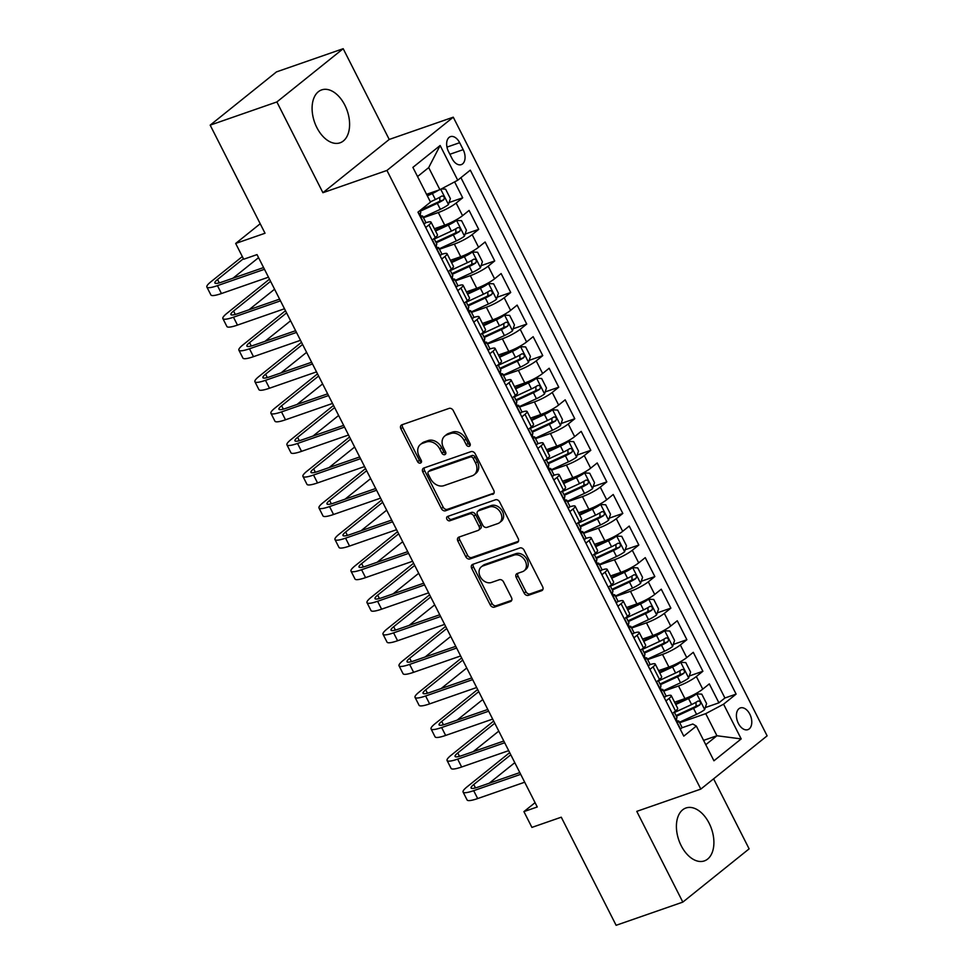 <?xml version="1.0" encoding="UTF-8"?>
<svg xmlns="http://www.w3.org/2000/svg" width="974" height="974" viewBox="0 0 974 974"><rect width="100%" height="100%" fill="white"/><g stroke="black" fill="none" stroke-linecap="round" stroke-linejoin="round"><path stroke-width="1.46" d="M469.249 446.311A2.472 1.899 -128.8 0 0 469.979 443.511L453.275 410.59A3.531 2.703 -128.8 0 0 449.087 408.398L401.945 424.786A3.531 2.703 -128.8 0 0 401.312 425.139A3.531 2.703 -128.8 0 0 400.898 428.791L417.603 461.713A2.472 1.899 -128.8 0 0 421.267 460.446L419.1 456.185A11.274 8.669 -128.8 0 1 420.427 444.473A11.274 8.669 -128.8 0 1 422.46 443.353L426.381 441.989A11.274 8.669 -128.8 0 1 439.798 448.99L441.952 453.251A2.472 1.899 -128.8 0 0 445.617 451.973L443.462 447.711A11.274 8.669 -128.8 0 1 444.777 436.011A11.274 8.669 -128.8 0 1 446.81 434.879L450.743 433.515A11.274 8.669 -128.8 0 1 464.148 440.516L466.315 444.777A2.472 1.899 -128.8 0 0 469.249 446.311M709.133 823.225A28.015 17.288 70.8 0 0 685.964 807.994A28.015 17.288 70.8 0 0 681.179 845.676A28.015 17.288 70.8 0 0 704.348 860.906A28.015 17.288 70.8 0 0 709.133 823.225M344.833 105.131A28.015 17.288 70.8 0 0 321.651 89.9A28.015 17.288 70.8 0 0 316.867 127.594A28.015 17.288 70.8 0 0 340.048 142.813A28.015 17.288 70.8 0 0 344.833 105.131M749.834 714.198A11.493 7.098 70.8 0 0 740.325 707.94A11.493 7.098 70.8 0 0 738.365 723.402A11.493 7.098 70.8 0 0 747.874 729.648A11.493 7.098 70.8 0 0 749.834 714.198M524.17 593.142A3.531 2.703 -128.8 0 0 528.358 595.333L541.593 590.731A3.531 2.703 -128.8 0 0 542.226 590.378A3.531 2.703 -128.8 0 0 542.64 586.725L524.085 550.164A3.531 2.703 -128.8 0 0 519.897 547.972L472.755 564.36A3.531 2.703 -128.8 0 0 472.122 564.713A3.531 2.703 -128.8 0 0 471.708 568.378L490.251 604.927A3.531 2.703 -128.8 0 0 494.451 607.119L510.425 601.567A3.531 2.703 -128.8 0 0 511.058 601.214A3.531 2.703 -128.8 0 0 511.472 597.561L503.534 581.916A3.531 2.703 -128.8 0 0 499.345 579.725L491.42 582.476A9.423 7.244 -128.8 0 1 480.827 577.704A9.423 7.244 -128.8 0 1 481.314 566.831A9.423 7.244 -128.8 0 1 483.007 565.906L514.041 555.107A9.423 7.244 -128.8 0 1 524.633 559.88A9.423 7.244 -128.8 0 1 524.158 570.752A9.423 7.244 -128.8 0 1 522.454 571.689L517.279 573.491A3.531 2.703 -128.8 0 0 516.646 573.832A3.531 2.703 -128.8 0 0 516.232 577.497L524.17 593.142L525.96 591.705A3.531 2.703 -128.8 0 0 530.16 593.884L542.883 589.465M276.872 101.953L322.918 192.706L389.223 139.452L343.189 48.7L276.872 101.953L210.177 125.147L265.025 233.249L235.671 243.451L243.683 259.242L257.014 254.604L537.258 806.971L523.915 811.61L531.914 827.401L561.268 817.198L616.116 925.3L682.823 902.107L749.128 848.853L713.601 778.835M322.918 192.706L386.946 170.438L700.817 789.098L636.777 811.366L682.823 902.107M492.71 494.378A3.531 2.703 -128.8 0 0 493.343 494.025A3.531 2.703 -128.8 0 0 493.757 490.36L475.202 453.811A3.531 2.703 -128.8 0 0 471.014 451.619L423.873 468.007A3.531 2.703 -128.8 0 0 423.24 468.36A3.531 2.703 -128.8 0 0 422.826 472.013L441.368 508.574A3.531 2.703 -128.8 0 0 445.568 510.766L493.818 493.477M499.65 501.987L518.192 538.549A3.531 2.703 -128.8 0 1 517.778 542.201A3.531 2.703 -128.8 0 1 517.145 542.555L470.004 558.942A3.531 2.703 -128.8 0 1 465.816 556.751L457.877 541.106A3.531 2.703 -128.8 0 1 458.291 537.453A3.531 2.703 -128.8 0 1 458.924 537.1L478.039 530.453A3.531 2.703 -128.8 0 0 478.672 530.1A3.531 2.703 -128.8 0 0 479.086 526.447L473.827 516.062A3.531 2.703 -128.8 0 0 469.638 513.882L449.732 520.798A2.472 1.899 -128.8 0 1 447.529 516.463L495.449 499.796A3.531 2.703 -128.8 0 1 499.65 501.987M210.177 125.147L276.482 71.893L343.189 48.7M705.31 707.562L718.909 702.826L709.303 683.894L702.753 689.142L696.349 676.516A14.367 2.423 153.1 0 1 678.513 685.988L663.659 691.15M689.288 675.993L702.887 671.269L693.281 652.324L686.743 657.584L680.339 644.958A14.367 2.423 153.1 0 1 662.503 654.418L647.637 659.593M673.278 644.435L686.877 639.699L677.271 620.767L670.733 626.014L664.329 613.389A14.367 2.423 153.1 0 1 646.48 622.861L631.627 628.023M657.267 612.865L670.867 608.141L661.261 589.197L654.711 594.457L648.307 581.831A14.367 2.423 153.1 0 1 630.47 591.291L615.617 596.453M641.245 581.295L654.857 576.571L645.238 557.639L638.701 562.887L632.296 550.261A14.367 2.423 153.1 0 1 614.46 559.733L599.594 564.896M625.235 549.738L638.834 545.014L629.228 526.07L622.69 531.329L616.286 518.704A14.367 2.423 153.1 0 1 598.438 528.164L583.584 533.326M609.225 518.168L622.824 513.444L613.218 494.5L606.68 499.759L600.276 487.134A14.367 2.423 153.1 0 1 582.428 496.606L567.574 501.768M593.215 486.61L606.814 481.874L597.208 462.942L590.658 468.19L584.254 455.564A14.367 2.423 153.1 0 1 566.418 465.036L551.564 470.199M577.192 455.041L590.804 450.317L581.186 431.372L574.648 436.632L568.244 424.007A14.367 2.423 153.1 0 1 550.407 433.479L535.542 438.641M561.182 423.483L574.782 418.747L565.176 399.815L558.638 405.062L552.234 392.437A14.367 2.423 153.1 0 1 534.385 401.909L519.532 407.071M545.172 391.913L558.772 387.189L549.166 368.245L542.628 373.505L536.211 360.879A14.367 2.423 153.1 0 1 518.375 370.339L503.521 375.514M529.162 360.356L542.762 355.62L533.155 336.687L526.605 341.935L520.201 329.309A14.367 2.423 153.1 0 1 502.365 338.782L487.511 343.944M513.14 328.786L526.739 324.062L517.133 305.118L510.595 310.377L504.191 297.752A14.367 2.423 153.1 0 1 486.343 307.212L471.489 312.386M497.13 297.228L510.729 292.492L501.123 273.56L494.585 278.808L488.181 266.182A14.367 2.423 153.1 0 1 470.332 275.654L455.479 280.816M481.119 265.659L494.719 260.935L485.113 241.99L478.563 247.25L472.159 234.624A14.367 2.423 153.1 0 1 454.322 244.084L439.469 249.247M465.097 234.089L478.709 229.365L469.091 210.433L462.553 215.68A14.367 2.423 153.1 0 1 444.716 225.152L434.392 228.732M702.753 689.142A14.367 2.423 -26.9 0 1 684.917 698.614L674.592 702.205M686.743 657.584A14.367 2.423 -26.9 0 1 668.907 667.044L658.582 670.636M670.733 626.014A14.367 2.423 -26.9 0 1 652.884 635.486L642.56 639.078M654.711 594.457A14.367 2.423 -26.9 0 1 636.874 603.917L626.55 607.508M638.701 562.887A14.367 2.423 -26.9 0 1 620.864 572.359L610.54 575.951M622.69 531.329A14.367 2.423 -26.9 0 1 604.854 540.789L594.53 544.381M606.68 499.759A14.367 2.423 -26.9 0 1 588.832 509.232L578.507 512.811M590.658 468.19A14.367 2.423 -26.9 0 1 572.822 477.662L562.497 481.253M574.648 436.632A14.367 2.423 -26.9 0 1 556.811 446.104L546.487 449.684M558.638 405.062A14.367 2.423 -26.9 0 1 540.789 414.534L530.465 418.126M542.628 373.505A14.367 2.423 -26.9 0 1 524.779 382.965L514.455 386.556M526.605 341.935A14.367 2.423 -26.9 0 1 508.769 351.407L498.445 354.999M510.595 310.377A14.367 2.423 -26.9 0 1 492.759 319.837L482.434 323.429M494.585 278.808A14.367 2.423 -26.9 0 1 476.736 288.28L466.412 291.871M478.563 247.25A14.367 2.423 -26.9 0 1 460.726 256.71L450.402 260.302M448.539 151.627L452.058 158.579A11.128 6.879 70.8 0 0 461.274 164.63A11.128 6.879 70.8 0 0 463.174 149.655L459.655 142.703A11.128 6.879 70.8 0 0 450.438 136.652A11.128 6.879 70.8 0 0 448.539 151.627M386.946 170.438L453.263 117.184L767.122 735.845L700.817 789.098M718.909 702.826L724.912 698.005L736.113 694.109L470.296 170.146L457.743 180.227L439.907 189.687L426.563 194.325M736.113 694.109L723.572 704.19L741.19 738.913L713.942 760.791L696.325 726.068L683.785 736.137L417.956 212.174L430.508 202.105L412.891 167.382L440.138 145.503L457.743 180.227M449.087 202.531L462.687 197.807L456.149 203.055A14.367 2.423 153.1 0 1 438.312 212.527L423.447 217.689M425.468 222.863A14.367 2.423 153.1 0 1 431.044 222.145L437.448 234.771A14.367 2.423 153.1 0 1 435.317 237.559L432.139 240.115M431.044 222.145A14.367 2.423 153.1 0 1 428.913 224.933L425.735 227.49M672.34 713.577L675.518 711.02A14.367 2.423 -26.9 0 0 677.648 708.232L671.244 695.606A14.367 2.423 153.1 0 1 669.114 698.395L665.936 700.951M656.318 682.007L659.508 679.462A14.367 2.423 -26.9 0 0 661.638 676.674L655.234 664.049A14.367 2.423 153.1 0 1 653.091 666.837L649.914 669.381M640.308 650.449L643.485 647.893A14.367 2.423 -26.9 0 0 645.628 645.105L639.224 632.479A14.367 2.423 153.1 0 1 637.081 635.267L633.904 637.824M624.297 618.88L627.475 616.335A14.367 2.423 -26.9 0 0 629.618 613.547L623.202 600.921A14.367 2.423 153.1 0 1 621.071 603.71L617.893 606.254M608.287 587.322L611.465 584.765A14.367 2.423 -26.9 0 0 613.596 581.977L607.192 569.352A14.367 2.423 153.1 0 1 605.061 572.14L601.883 574.697M592.265 555.752L595.443 553.208A14.367 2.423 -26.9 0 0 597.586 550.42L591.181 537.782A14.367 2.423 153.1 0 1 589.039 540.582L585.861 543.127M576.255 524.195L579.433 521.638A14.367 2.423 -26.9 0 0 581.575 518.85L575.171 506.224A14.367 2.423 153.1 0 1 573.029 509.012L569.851 511.569M560.245 492.625L563.422 490.068A14.367 2.423 -26.9 0 0 565.553 487.28L559.149 474.655A14.367 2.423 153.1 0 1 557.018 477.443L553.841 479.999M544.235 461.067L547.412 458.511A14.367 2.423 -26.9 0 0 549.543 455.722L543.139 443.097A14.367 2.423 153.1 0 1 541.008 445.885L537.818 448.442M528.212 429.497L531.39 426.941A14.367 2.423 -26.9 0 0 533.533 424.153L527.129 411.527A14.367 2.423 153.1 0 1 524.986 414.315L521.808 416.872M512.202 397.94L515.38 395.383A14.367 2.423 -26.9 0 0 517.523 392.595L511.119 379.97A14.367 2.423 153.1 0 1 508.976 382.758L505.798 385.302M496.192 366.37L499.37 363.813A14.367 2.423 -26.9 0 0 501.5 361.025L495.096 348.4A14.367 2.423 153.1 0 1 492.966 351.188L489.788 353.745M480.17 334.8L483.36 332.256A14.367 2.423 -26.9 0 0 485.49 329.468L479.086 316.842A14.367 2.423 153.1 0 1 476.943 319.63L473.766 322.175M464.16 303.243L467.337 300.686A14.367 2.423 -26.9 0 0 469.48 297.898L463.076 285.272A14.367 2.423 153.1 0 1 460.933 288.06L457.756 290.617M448.15 271.673L451.327 269.128A14.367 2.423 -26.9 0 0 453.47 266.34L447.054 253.715A14.367 2.423 153.1 0 1 444.923 256.503L441.746 259.047M478.709 229.365L472.159 234.624M494.719 260.935L488.181 266.182M510.729 292.492L504.191 297.752M526.739 324.062L520.201 329.309M542.762 355.62L536.211 360.879M558.772 387.189L552.234 392.437M574.782 418.747L568.244 424.007M590.804 450.317L584.254 455.564M606.814 481.874L600.276 487.134M622.824 513.444L616.286 518.704M638.834 545.014L632.296 550.261M654.857 576.571L648.307 581.831M670.867 608.141L664.329 613.389M686.877 639.699L680.339 644.958M702.887 671.269L696.349 676.516M724.912 698.005L460.921 177.67M462.687 197.807L454.614 181.882M703.593 740.386L716.937 735.747L705.724 713.65L679.669 722.72M439.907 189.687L428.694 167.589L417.542 176.55M389.223 139.452L453.263 117.184M535.067 802.661L523.915 811.61M260.204 223.752L235.671 243.451M705.785 744.708L716.937 735.747L741.19 738.913M681.678 727.895L692.831 724.023L696.325 726.068M441.478 254.433A14.367 2.423 153.1 0 1 447.054 253.715M457.5 285.991A14.367 2.423 153.1 0 1 463.076 285.272M473.51 317.561A14.367 2.423 153.1 0 1 479.086 316.842M489.52 349.118A14.367 2.423 153.1 0 1 495.096 348.4M505.53 380.688A14.367 2.423 153.1 0 1 511.119 379.97M521.553 412.246A14.367 2.423 153.1 0 1 527.129 411.527M537.563 443.815A14.367 2.423 153.1 0 1 543.139 443.097M553.573 475.385A14.367 2.423 153.1 0 1 559.149 474.655M569.583 506.943A14.367 2.423 153.1 0 1 575.171 506.224M585.605 538.512A14.367 2.423 153.1 0 1 591.181 537.782M601.615 570.07A14.367 2.423 153.1 0 1 607.192 569.352M617.626 601.64A14.367 2.423 153.1 0 1 623.202 600.921M633.648 633.197A14.367 2.423 153.1 0 1 639.224 632.479M649.658 664.767A14.367 2.423 153.1 0 1 655.234 664.049M665.668 696.325A14.367 2.423 153.1 0 1 671.244 695.606M705.724 713.65L723.572 704.19M428.694 167.589L440.138 145.503M470.272 444.948A2.472 1.899 -128.8 0 1 468.104 443.34L465.937 439.079A11.274 8.669 -128.8 0 0 452.533 432.079L450.743 433.515M444.777 436.011L446.567 434.562A11.274 8.669 -128.8 0 1 448.6 433.442L452.533 432.079M420.427 444.473L422.217 443.036A11.274 8.669 -128.8 0 1 424.25 441.916L428.17 440.552A11.274 8.669 -128.8 0 1 441.587 447.553L443.742 451.802A2.472 1.899 -128.8 0 0 445.909 453.421M402.432 424.615A3.531 2.703 -128.8 0 0 402.688 427.355L419.392 460.276A2.472 1.899 -128.8 0 0 421.559 461.883M424.36 467.837A3.531 2.703 -128.8 0 0 424.615 470.576L443.17 507.137A3.531 2.703 -128.8 0 0 447.358 509.329L494.001 493.112M473.267 458.486A2.472 1.899 -128.8 0 0 470.332 456.964L428.95 471.343A2.472 1.899 -128.8 0 0 428.219 474.155L430.496 478.648A11.274 8.669 -128.8 0 0 443.913 485.649L472.195 475.811A11.274 8.669 -128.8 0 0 474.228 474.691A11.274 8.669 -128.8 0 0 475.543 462.979L473.267 458.486L475.056 457.049A2.472 1.899 -128.8 0 0 472.122 455.515L470.332 456.964M428.511 471.586L430.301 470.15A2.472 1.899 -128.8 0 1 430.752 469.906L472.122 455.515M474.228 474.691L476.018 473.254A11.274 8.669 -128.8 0 0 477.333 461.542L475.543 462.979M475.056 457.049L477.333 461.542M518.448 541.288L471.793 557.505L470.004 558.942M459.411 536.93A3.531 2.703 -128.8 0 0 459.667 539.669L467.605 555.314A3.531 2.703 -128.8 0 0 471.793 557.505M478.672 530.1L480.474 528.663A3.531 2.703 -128.8 0 0 480.876 524.998L475.616 514.625A3.531 2.703 -128.8 0 0 471.428 512.434L451.522 519.361L449.732 520.798M448.332 516.183A2.472 1.899 -128.8 0 0 451.522 519.361M497.884 523.549A9.423 7.244 -128.8 0 0 499.577 522.624A9.423 7.244 -128.8 0 0 500.064 511.752A9.423 7.244 -128.8 0 0 489.472 506.979L478.538 510.778A3.531 2.703 -128.8 0 0 477.905 511.131A3.531 2.703 -128.8 0 0 477.491 514.796L482.751 525.169A3.531 2.703 -128.8 0 0 486.951 527.36L497.884 523.549M499.577 522.624L501.379 521.175A9.423 7.244 -128.8 0 0 501.853 510.315A9.423 7.244 -128.8 0 0 491.261 505.543L489.472 506.979M477.905 511.131L479.695 509.694A3.531 2.703 -128.8 0 1 480.328 509.341L491.261 505.543M517.778 573.309A3.531 2.703 -128.8 0 0 518.022 576.06L525.96 591.705M524.158 570.752L525.948 569.315A9.423 7.244 -128.8 0 0 526.423 558.443A9.423 7.244 -128.8 0 0 515.843 553.67L514.041 555.107M481.314 566.831L483.104 565.395A9.423 7.244 -128.8 0 1 484.796 564.457L515.843 553.67M473.254 564.189A3.531 2.703 -128.8 0 0 473.498 566.929L492.053 603.49A3.531 2.703 -128.8 0 0 496.241 605.682L511.727 600.301M438.519 190.173A9.521 1.607 153.1 0 1 432.346 193.534L427.343 195.847M434.587 191.537A4.846 0.816 153.1 0 1 432.87 192.402L426.977 195.129M441.392 188.895L445.581 189.126L450.378 198.599L448.393 204.625A9.521 1.607 153.1 0 1 440.345 209.313L423.227 217.239M420.184 211.248L437.314 203.322A9.521 1.607 -26.9 0 0 443.681 199.828C444.862 197.308 444.217 196.042 441.758 196.042A9.521 1.607 153.1 0 1 435.39 199.536L430.374 201.849M439.798 197.247L439.846 201.155A4.846 0.816 153.1 0 1 437.837 202.19L420.293 210.311M423.909 223.886L424.384 223.91A9.521 1.607 -26.9 0 0 425.711 222.145L422.667 216.143A9.521 1.607 -26.9 0 0 421.596 215.936L420.756 216.033M242.319 256.564L210.883 281.803A26.931 4.553 -26.9 0 0 206.878 287.038A26.931 4.553 -26.9 0 0 217.446 285.65L264.478 269.299M206.878 287.038L210.883 294.927A26.931 4.553 -26.9 0 0 221.451 293.539L268.471 277.188M419.879 210.64L420.744 212.356A9.521 1.607 153.1 0 1 420.439 213.16C420.135 215.388 420.768 216.642 422.351 216.958A9.521 1.607 -26.9 0 0 422.667 216.143M263.589 267.558L221.926 282.046A17.958 3.032 153.1 0 1 214.877 282.971A17.958 3.032 153.1 0 1 217.555 279.489L243.415 258.719M232.969 278.211L258.56 257.66M439.237 248.808L456.368 240.882A9.521 1.607 153.1 0 0 464.415 236.195L466.4 230.156L461.591 220.684L456.404 220.416A9.521 1.607 153.1 0 1 448.357 225.104L435.548 231.021M456.404 220.416L452.934 221.622A4.846 0.816 153.1 0 1 448.88 223.971L435.183 230.302M436.194 242.806L453.324 234.88A9.521 1.607 -26.9 0 0 459.691 231.386C460.872 228.866 460.239 227.599 457.78 227.599A9.521 1.607 153.1 0 1 451.4 231.094L434.27 239.02M455.808 228.817L455.856 232.725A4.846 0.816 153.1 0 1 453.847 233.76L435.828 242.088M455.248 280.366L472.378 272.452A9.521 1.607 153.1 0 0 480.426 267.753L482.41 261.726L477.601 252.254L472.414 251.974A9.521 1.607 153.1 0 1 464.367 256.661L451.559 262.59M472.414 251.974L468.944 253.179A4.846 0.816 153.1 0 1 464.89 255.529L451.193 261.872M452.204 274.376L469.334 266.45A9.521 1.607 -26.9 0 0 475.714 262.956C476.883 260.435 476.249 259.169 473.79 259.169A9.521 1.607 153.1 0 1 467.41 262.663L450.292 270.589M471.818 260.375L471.866 264.283A4.846 0.816 153.1 0 1 469.858 265.318L451.839 273.657M471.27 311.936L488.388 304.01A9.521 1.607 153.1 0 0 496.436 299.322L498.42 293.284L493.623 283.811L488.437 283.544A9.521 1.607 153.1 0 1 480.389 288.231L467.581 294.148M488.437 283.544L484.967 284.749A4.846 0.816 153.1 0 1 480.913 287.099L467.216 293.43M468.226 305.933L485.344 298.007A9.521 1.607 -26.9 0 0 491.724 294.513C492.905 291.993 492.26 290.739 489.8 290.727A9.521 1.607 153.1 0 1 483.433 294.221L466.303 302.147M487.828 291.944L487.889 295.853A4.846 0.816 153.1 0 1 485.868 296.887L467.861 305.215M487.28 343.493L504.41 335.58A9.521 1.607 153.1 0 0 512.458 330.88L514.442 324.853L509.633 315.381L504.447 315.101A9.521 1.607 153.1 0 1 496.399 319.789L483.591 325.718M504.447 315.101L500.977 316.307A4.846 0.816 153.1 0 1 496.923 318.668L483.226 324.999M484.236 337.503L501.367 329.577A9.521 1.607 -26.9 0 0 507.734 326.083C508.915 323.563 508.27 322.297 505.81 322.297A9.521 1.607 153.1 0 1 499.443 325.791L482.313 333.717M503.85 323.502L503.899 327.422A4.846 0.816 153.1 0 1 501.89 328.445L483.871 336.785M439.919 255.456L440.394 255.48A9.521 1.607 -26.9 0 0 441.721 253.703L438.677 247.713A9.521 1.607 -26.9 0 0 437.618 247.506L436.766 247.603M269.481 279.173L226.893 313.372A26.931 4.553 -26.9 0 0 222.888 318.595A26.931 4.553 -26.9 0 0 233.468 317.207L280.488 300.856M222.888 318.595L226.893 326.485A26.931 4.553 -26.9 0 0 237.473 325.097L284.493 308.758M434.051 238.581L436.766 243.914A9.521 1.607 153.1 0 1 436.449 244.73C436.145 246.946 436.778 248.212 438.373 248.516A9.521 1.607 -26.9 0 0 438.677 247.713M279.611 299.128L237.948 313.616A17.958 3.032 153.1 0 1 230.899 314.541A17.958 3.032 153.1 0 1 233.565 311.047L270.577 281.328M248.991 309.769L274.583 289.217M455.929 287.013L456.404 287.05A9.521 1.607 -26.9 0 0 457.743 285.272L454.7 279.27A9.521 1.607 -26.9 0 0 453.628 279.063L452.776 279.161M285.492 310.73L242.903 344.93A26.931 4.553 -26.9 0 0 238.898 350.165A26.931 4.553 -26.9 0 0 249.478 348.777L296.498 332.426M238.898 350.165L242.903 358.055A26.931 4.553 -26.9 0 0 253.483 356.667L300.503 340.316M450.061 270.139L452.776 275.484A9.521 1.607 153.1 0 1 452.46 276.299C452.155 278.515 452.8 279.769 454.383 280.086A9.521 1.607 -26.9 0 0 454.7 279.27M295.621 330.697L253.958 345.173A17.958 3.032 153.1 0 1 246.909 346.099A17.958 3.032 153.1 0 1 249.575 342.617L286.587 312.885M265.001 341.338L290.593 320.787M471.94 318.583L472.427 318.608A9.521 1.607 -26.9 0 0 473.754 316.83L470.71 310.84A9.521 1.607 -26.9 0 0 469.638 310.633L468.786 310.73M301.514 342.3L258.926 376.5A26.931 4.553 -26.9 0 0 254.92 381.723A26.931 4.553 -26.9 0 0 265.488 380.335L312.508 363.996M254.92 381.723L258.914 389.624A26.931 4.553 -26.9 0 0 269.494 388.224L316.513 371.885M466.071 301.709L468.786 307.053A9.521 1.607 153.1 0 1 468.47 307.857C468.165 310.073 468.811 311.339 470.393 311.643A9.521 1.607 -26.9 0 0 470.71 310.84M311.631 362.255L269.968 376.743A17.958 3.032 153.1 0 1 262.919 377.668A17.958 3.032 153.1 0 1 265.598 374.186L302.597 344.455M281.011 372.896L306.603 352.344M487.962 350.141L488.437 350.177A9.521 1.607 -26.9 0 0 489.764 348.4L486.72 342.398A9.521 1.607 -26.9 0 0 485.649 342.191L484.808 342.288M317.524 373.858L274.936 408.069A26.931 4.553 -26.9 0 0 270.93 413.293A26.931 4.553 -26.9 0 0 281.51 411.905L328.53 395.554M270.93 413.293L274.936 421.182A26.931 4.553 -26.9 0 0 285.504 419.794L332.536 403.443M482.093 333.266L484.796 338.611A9.521 1.607 153.1 0 1 484.492 339.427C484.188 341.643 484.821 342.909 486.416 343.213A9.521 1.607 -26.9 0 0 486.72 342.398M327.641 393.825L285.991 408.301A17.958 3.032 153.1 0 1 278.929 409.226A17.958 3.032 153.1 0 1 281.608 405.744L318.62 376.025M297.033 404.466L322.625 383.914M503.29 375.063L520.42 367.137A9.521 1.607 153.1 0 0 528.468 362.45L530.453 356.411L525.643 346.939L520.457 346.671A9.521 1.607 153.1 0 1 512.409 351.358L499.601 357.288M520.457 346.671L516.987 347.876A4.846 0.816 153.1 0 1 512.933 350.226L499.236 356.557M500.246 369.061L517.377 361.147A9.521 1.607 -26.9 0 0 523.756 357.641C524.925 355.12 524.292 353.866 521.833 353.854A9.521 1.607 153.1 0 1 515.453 357.348L498.323 365.274M519.86 355.072L519.909 358.98A4.846 0.816 153.1 0 1 517.9 360.015L499.881 368.342M503.972 381.711L504.447 381.735A9.521 1.607 -26.9 0 0 505.774 379.957L502.73 373.967A9.521 1.607 -26.9 0 0 501.671 373.76L500.819 373.858M333.534 405.428L290.946 439.627A26.931 4.553 -26.9 0 0 286.94 444.862A26.931 4.553 -26.9 0 0 297.52 443.462L344.54 427.123M286.94 444.862L290.946 452.752A26.931 4.553 -26.9 0 0 301.526 451.352L348.546 435.013M498.104 364.836L500.819 370.181A9.521 1.607 153.1 0 1 500.502 370.984C500.198 373.2 500.843 374.466 502.426 374.771A9.521 1.607 -26.9 0 0 502.73 373.967M343.664 425.382L302.001 439.871A17.958 3.032 153.1 0 1 294.952 440.796A17.958 3.032 153.1 0 1 297.618 437.314L334.63 407.582M313.044 436.023L338.635 415.472M519.3 406.621L536.431 398.707A9.521 1.607 153.1 0 0 544.478 394.02L546.463 387.981L541.654 378.509L536.467 378.229A9.521 1.607 153.1 0 1 528.419 382.916L515.623 388.845M536.467 378.229L532.997 379.434A4.846 0.816 153.1 0 1 528.943 381.796L515.258 388.127M516.269 400.631L533.387 392.705A9.521 1.607 -26.9 0 0 539.766 389.21C540.947 386.69 540.302 385.424 537.843 385.424A9.521 1.607 153.1 0 1 531.463 388.918L514.345 396.844M535.87 386.629L535.919 390.55A4.846 0.816 153.1 0 1 533.91 391.572L515.903 399.912M519.982 413.28L520.469 413.305A9.521 1.607 -26.9 0 0 521.796 411.527L518.752 405.525A9.521 1.607 -26.9 0 0 517.681 405.318L516.829 405.415M349.544 436.985L306.956 471.197A26.931 4.553 -26.9 0 0 302.951 476.42A26.931 4.553 -26.9 0 0 313.531 475.032L360.55 458.681M302.951 476.42L306.956 484.309A26.931 4.553 -26.9 0 0 317.536 482.921L364.556 466.57M514.114 396.394L516.829 401.738A9.521 1.607 153.1 0 1 516.512 402.554C516.208 404.77 516.853 406.036 518.436 406.341A9.521 1.607 -26.9 0 0 518.752 405.525M359.674 456.952L318.011 471.428A17.958 3.032 153.1 0 1 310.962 472.353A17.958 3.032 153.1 0 1 313.628 468.871L350.64 439.152M329.054 467.593L354.646 447.042M535.323 438.19L552.441 430.264A9.521 1.607 153.1 0 0 560.488 425.577L562.473 419.538L557.676 410.078L552.489 409.798A9.521 1.607 153.1 0 1 544.442 414.486L531.634 420.415M552.489 409.798L549.019 411.004A4.846 0.816 153.1 0 1 544.965 413.353L531.268 419.697M532.279 432.188L549.397 424.274A9.521 1.607 -26.9 0 0 555.777 420.78C556.958 418.248 556.312 416.994 553.853 416.982A9.521 1.607 153.1 0 1 547.485 420.488L530.355 428.402M551.893 418.199L551.941 422.107A4.846 0.816 153.1 0 1 549.92 423.142L531.914 431.47M536.004 444.838L536.479 444.862A9.521 1.607 -26.9 0 0 537.806 443.085L534.763 437.095A9.521 1.607 -26.9 0 0 533.691 436.888L532.839 436.985M365.567 468.555L322.978 502.754A26.931 4.553 -26.9 0 0 318.973 507.99A26.931 4.553 -26.9 0 0 329.541 506.59L376.573 490.251M318.973 507.99L322.966 515.879A26.931 4.553 -26.9 0 0 333.546 514.491L380.566 498.14M530.124 427.963L532.839 433.308A9.521 1.607 153.1 0 1 532.534 434.112C532.23 436.328 532.863 437.594 534.446 437.898A9.521 1.607 -26.9 0 0 534.763 437.095M375.684 488.51L334.021 502.998A17.958 3.032 153.1 0 1 326.972 503.923A17.958 3.032 153.1 0 1 329.65 500.441L366.662 470.71M345.064 499.163L370.656 478.599M551.333 469.76L568.463 461.834A9.521 1.607 153.1 0 0 576.511 457.147L578.495 451.108L573.686 441.636L568.499 441.356A9.521 1.607 153.1 0 1 560.452 446.055L547.644 451.973M568.499 441.356L565.03 442.561A4.846 0.816 153.1 0 1 560.975 444.923L547.278 451.254M548.289 463.758L565.419 455.832A9.521 1.607 -26.9 0 0 571.787 452.338C572.968 449.818 572.322 448.551 569.863 448.551A9.521 1.607 153.1 0 1 563.496 452.046L546.365 459.972M567.903 449.757L567.952 453.677A4.846 0.816 153.1 0 1 565.943 454.7L547.924 463.04M552.014 476.408L552.489 476.432A9.521 1.607 -26.9 0 0 553.816 474.655L550.773 468.652A9.521 1.607 -26.9 0 0 549.713 468.445L548.861 468.543M381.577 500.112L338.989 534.324A26.931 4.553 -26.9 0 0 334.983 539.547A26.931 4.553 -26.9 0 0 345.563 538.159L392.583 521.808M334.983 539.547L338.989 547.437A26.931 4.553 -26.9 0 0 349.556 546.049L396.588 529.698M546.146 459.521L548.849 464.866A9.521 1.607 153.1 0 1 548.545 465.682C548.24 467.897 548.873 469.164 550.468 469.468A9.521 1.607 -26.9 0 0 550.773 468.652M391.706 520.079L350.043 534.556A17.958 3.032 153.1 0 1 342.982 535.493A17.958 3.032 153.1 0 1 345.66 531.999L382.672 502.28M361.086 530.72L386.678 510.169M567.343 501.318L584.473 493.392A9.521 1.607 153.1 0 0 592.521 488.704L594.505 482.666L589.696 473.206L584.51 472.926A9.521 1.607 153.1 0 1 576.462 477.613L563.654 483.542M584.51 472.926L581.04 474.131A4.846 0.816 153.1 0 1 576.985 476.481L563.289 482.824M564.299 495.328L581.429 487.402A9.521 1.607 -26.9 0 0 587.809 483.908C588.978 481.375 588.345 480.121 585.885 480.121A9.521 1.607 153.1 0 1 579.506 483.615L562.388 491.529M583.913 481.326L583.962 485.235A4.846 0.816 153.1 0 1 581.953 486.269L563.934 494.597M568.025 507.965L568.499 507.99A9.521 1.607 -26.9 0 0 569.827 506.212L566.795 500.222A9.521 1.607 -26.9 0 0 565.724 500.015L564.871 500.112M397.587 531.682L354.999 565.882A26.931 4.553 -26.9 0 0 350.993 571.117A26.931 4.553 -26.9 0 0 361.573 569.729L408.593 553.378M350.993 571.117L354.999 579.006A26.931 4.553 -26.9 0 0 365.579 577.619L412.599 561.268M562.156 491.091L564.871 496.436A9.521 1.607 153.1 0 1 564.555 497.239C564.25 499.467 564.896 500.721 566.478 501.026A9.521 1.607 -26.9 0 0 566.795 500.222M407.716 551.637L366.054 566.125A17.958 3.032 153.1 0 1 359.004 567.051A17.958 3.032 153.1 0 1 361.671 563.569L398.683 533.837M377.096 562.29L402.688 541.727M583.365 532.888L600.483 524.962A9.521 1.607 153.1 0 0 608.531 520.274L610.515 514.235L605.718 504.763L600.532 504.483A9.521 1.607 153.1 0 1 592.484 509.183L579.676 515.1M600.532 504.483L597.062 505.701A4.846 0.816 153.1 0 1 593.008 508.051L579.311 514.382M580.321 526.885L597.439 518.959A9.521 1.607 -26.9 0 0 603.819 515.465C605 512.945 604.355 511.679 601.895 511.679A9.521 1.607 153.1 0 1 595.516 515.173L578.398 523.099M599.923 512.896L599.984 516.804A4.846 0.816 153.1 0 1 597.963 517.827L579.956 526.167M584.035 539.535L584.522 539.559A9.521 1.607 -26.9 0 0 585.849 537.782L582.805 531.78A9.521 1.607 -26.9 0 0 581.734 531.573L580.881 531.682M413.597 563.252L371.021 597.452A26.931 4.553 -26.9 0 0 367.003 602.675A26.931 4.553 -26.9 0 0 377.583 601.287L424.603 584.936M367.003 602.675L371.009 610.564A26.931 4.553 -26.9 0 0 381.589 609.176L428.609 592.837M578.166 522.648L580.881 527.993A9.521 1.607 153.1 0 1 580.565 528.809C580.261 531.025 580.906 532.291 582.489 532.595A9.521 1.607 -26.9 0 0 582.805 531.78M423.727 583.207L382.064 597.695A17.958 3.032 153.1 0 1 375.014 598.62A17.958 3.032 153.1 0 1 377.681 595.126L414.693 565.407M393.106 593.848L418.698 573.296M599.375 564.445L616.493 556.519A9.521 1.607 153.1 0 0 624.541 551.832L626.526 545.805L621.729 536.333L616.542 536.053A9.521 1.607 153.1 0 1 608.494 540.74L595.686 546.67M616.542 536.053L613.072 537.258A4.846 0.816 153.1 0 1 609.018 539.608L595.321 545.951M596.332 558.455L613.462 550.529A9.521 1.607 -26.9 0 0 619.829 547.035C621.01 544.515 620.365 543.249 617.906 543.249A9.521 1.607 153.1 0 1 611.538 546.743L594.408 554.656M615.945 544.454L615.994 548.362A4.846 0.816 153.1 0 1 613.985 549.397L595.966 557.737M600.057 571.093L600.532 571.117A9.521 1.607 -26.9 0 0 601.859 569.352L598.815 563.349A9.521 1.607 -26.9 0 0 597.744 563.142L596.904 563.24M429.619 594.81L387.031 629.009A26.931 4.553 -26.9 0 0 383.026 634.244A26.931 4.553 -26.9 0 0 393.593 632.856L440.625 616.505M383.026 634.244L387.031 642.134A26.931 4.553 -26.9 0 0 397.599 640.746L444.631 624.395M594.189 554.218L596.892 559.563A9.521 1.607 153.1 0 1 596.587 560.367C596.283 562.595 596.916 563.849 598.499 564.165A9.521 1.607 -26.9 0 0 598.815 563.349M439.737 614.764L398.074 629.253A17.958 3.032 153.1 0 1 391.024 630.178A17.958 3.032 153.1 0 1 393.703 626.696L430.715 596.965M409.117 625.418L434.708 604.866M615.385 596.015L632.516 588.089A9.521 1.607 153.1 0 0 640.563 583.402L642.548 577.363L637.739 567.891L632.552 567.623A9.521 1.607 153.1 0 1 624.504 572.31L611.696 578.227M632.552 567.623L629.082 568.828A4.846 0.816 153.1 0 1 625.028 571.178L611.331 577.509M612.342 590.013L629.472 582.087A9.521 1.607 -26.9 0 0 635.839 578.593C637.02 576.072 636.387 574.806 633.928 574.806A9.521 1.607 153.1 0 1 627.548 578.3L610.418 586.226M631.956 576.024L632.004 579.932A4.846 0.816 153.1 0 1 629.995 580.967L611.976 589.294M616.067 602.663L616.542 602.687A9.521 1.607 -26.9 0 0 617.869 600.909L614.825 594.919A9.521 1.607 -26.9 0 0 613.766 594.712L612.914 594.81M445.629 626.379L403.041 660.579A26.931 4.553 -26.9 0 0 399.036 665.802A26.931 4.553 -26.9 0 0 409.616 664.414L456.636 648.063M399.036 665.802L403.041 673.691A26.931 4.553 -26.9 0 0 413.621 672.304L460.641 655.965M610.199 585.788L612.914 591.121A9.521 1.607 153.1 0 1 612.597 591.936C612.293 594.152 612.938 595.418 614.521 595.723A9.521 1.607 -26.9 0 0 614.825 594.919M455.759 646.334L414.096 660.822A17.958 3.032 153.1 0 1 407.047 661.748A17.958 3.032 153.1 0 1 409.713 658.254L446.725 628.534M425.139 656.975L450.731 636.424M632.077 634.22L632.552 634.257A9.521 1.607 -26.9 0 0 633.891 632.479L630.848 626.477A9.521 1.607 -26.9 0 0 629.776 626.27L628.924 626.367M461.639 657.937L419.051 692.137A26.931 4.553 -26.9 0 0 415.046 697.372A26.931 4.553 -26.9 0 0 425.626 695.984L472.646 679.633M415.046 697.372L419.051 705.261A26.931 4.553 -26.9 0 0 429.631 703.873L476.651 687.522M626.209 617.346L628.924 622.69A9.521 1.607 153.1 0 1 628.607 623.506C628.303 625.722 628.948 626.976 630.531 627.293A9.521 1.607 -26.9 0 0 630.848 626.477M471.769 677.904L430.106 692.38A17.958 3.032 153.1 0 1 423.057 693.305A17.958 3.032 153.1 0 1 425.723 689.823L462.735 660.092M441.149 688.545L466.741 667.994M648.087 665.79L648.574 665.814A9.521 1.607 -26.9 0 0 649.901 664.037L646.858 658.047A9.521 1.607 -26.9 0 0 645.786 657.84L644.934 657.937M477.662 689.507L435.074 723.706A26.931 4.553 -26.9 0 0 431.068 728.929A26.931 4.553 -26.9 0 0 441.636 727.541L488.668 711.203M431.068 728.929L435.061 736.831A26.931 4.553 -26.9 0 0 445.642 735.431L492.661 719.092M642.219 648.915L644.934 654.26A9.521 1.607 153.1 0 1 644.618 655.064C644.313 657.28 644.958 658.546 646.541 658.85A9.521 1.607 -26.9 0 0 646.858 658.047M487.779 709.462L446.116 723.95A17.958 3.032 153.1 0 1 439.067 724.875A17.958 3.032 153.1 0 1 441.746 721.393L478.745 691.662M457.159 720.103L482.751 699.551M631.396 627.573L648.526 619.659A9.521 1.607 153.1 0 0 656.573 614.959L658.558 608.933L653.749 599.46L648.562 599.18A9.521 1.607 153.1 0 1 640.515 603.868L627.706 609.797M648.562 599.18L645.092 600.386A4.846 0.816 153.1 0 1 641.038 602.736L627.341 609.079M628.352 621.582L645.482 613.657A9.521 1.607 -26.9 0 0 651.862 610.162C653.03 607.642 652.397 606.376 649.938 606.376A9.521 1.607 153.1 0 1 643.558 609.87L626.44 617.796M647.966 607.581L648.014 611.489A4.846 0.816 153.1 0 1 646.006 612.524L627.999 620.864M647.418 659.142L664.536 651.216A9.521 1.607 153.1 0 0 672.584 646.529L674.568 640.49L669.771 631.018L664.585 630.75A9.521 1.607 153.1 0 1 656.537 635.438L643.729 641.355M664.585 630.75L661.115 631.956A4.846 0.816 153.1 0 1 657.06 634.305L643.364 640.636M644.374 653.14L661.492 645.214A9.521 1.607 -26.9 0 0 667.872 641.72C669.053 639.2 668.408 637.946 665.948 637.933A9.521 1.607 153.1 0 1 659.581 641.428L642.45 649.354M663.976 639.151L664.037 643.059A4.846 0.816 153.1 0 1 662.016 644.094L644.009 652.422M663.428 690.7L680.558 682.786A9.521 1.607 153.1 0 0 688.606 678.087L690.59 672.06L685.781 662.588L680.595 662.308A9.521 1.607 153.1 0 1 672.547 666.995L659.739 672.924M680.595 662.308L677.125 663.513A4.846 0.816 153.1 0 1 673.071 665.875L659.374 672.206M660.384 684.71L677.514 676.784A9.521 1.607 -26.9 0 0 683.882 673.29C685.063 670.769 684.418 669.503 681.958 669.503A9.521 1.607 153.1 0 1 675.591 672.997L658.461 680.923M679.998 670.709L680.047 674.629A4.846 0.816 153.1 0 1 678.038 675.652L660.019 683.991M664.11 697.347L664.585 697.384A9.521 1.607 -26.9 0 0 665.912 695.606L662.868 689.604A9.521 1.607 -26.9 0 0 661.796 689.397L660.956 689.495M493.672 721.064L451.084 755.276A26.931 4.553 -26.9 0 0 447.078 760.499A26.931 4.553 -26.9 0 0 457.658 759.111L504.678 742.76M447.078 760.499L451.084 768.389A26.931 4.553 -26.9 0 0 461.652 767.001L508.684 750.65M658.241 680.473L660.944 685.818A9.521 1.607 153.1 0 1 660.64 686.633C660.335 688.849 660.969 690.116 662.564 690.42A9.521 1.607 -26.9 0 0 662.868 689.604M503.789 741.031L462.139 755.507A17.958 3.032 153.1 0 1 455.077 756.433A17.958 3.032 153.1 0 1 457.756 752.951L494.768 723.232M473.181 751.672L498.773 731.121M679.438 722.27L696.568 714.344A9.521 1.607 153.1 0 0 704.616 709.656L706.6 703.618L701.791 694.145L696.605 693.878A9.521 1.607 153.1 0 1 688.557 698.565L675.749 704.494M696.605 693.878L693.135 695.083A4.846 0.816 153.1 0 1 689.081 697.433L675.384 703.764M676.394 716.267L693.525 708.354A9.521 1.607 -26.9 0 0 699.904 704.847C701.073 702.327 700.44 701.073 697.981 701.061A9.521 1.607 153.1 0 1 691.601 704.555L674.471 712.481M696.008 702.278L696.057 706.187A4.846 0.816 153.1 0 1 694.048 707.221L676.029 715.549M680.12 728.917L680.595 728.942A9.521 1.607 -26.9 0 0 681.922 727.164L678.878 721.174A9.521 1.607 -26.9 0 0 677.819 720.967L676.967 721.064M509.682 752.634L467.094 786.834A26.931 4.553 -26.9 0 0 463.088 792.069A26.931 4.553 -26.9 0 0 473.668 790.669L520.688 774.33M463.088 792.069L467.094 799.958A26.931 4.553 -26.9 0 0 477.674 798.558L524.694 782.219M674.251 712.043L676.967 717.388A9.521 1.607 153.1 0 1 676.65 718.191C676.346 720.407 676.991 721.673 678.574 721.977A9.521 1.607 -26.9 0 0 678.878 721.174M519.812 772.589L478.149 787.077A17.958 3.032 153.1 0 1 471.099 788.003A17.958 3.032 153.1 0 1 473.766 784.52L510.778 754.789M489.192 783.242L514.783 762.679M684.917 698.614L678.513 685.988M668.907 667.044L662.503 654.418M652.884 635.486L646.48 622.861M636.874 603.917L630.47 591.291M620.864 572.359L614.46 559.733M604.854 540.789L598.438 528.164M588.832 509.232L582.428 496.606M572.822 477.662L566.418 465.036M556.811 446.104L550.407 433.479M540.789 414.534L534.385 401.909M524.779 382.965L518.375 370.339M508.769 351.407L502.365 338.782M492.759 319.837L486.343 307.212M476.736 288.28L470.332 275.654M460.726 256.71L454.322 244.084M444.716 225.152L438.312 212.527M435.317 237.559L428.913 224.933M675.518 711.02L669.114 698.395M659.508 679.462L653.091 666.837M643.485 647.893L637.081 635.267M627.475 616.335L621.071 603.71M611.465 584.765L605.061 572.14M595.443 553.208L589.039 540.582M579.433 521.638L573.029 509.012M563.422 490.068L557.018 477.443M547.412 458.511L541.008 445.885M531.39 426.941L524.986 414.315M515.38 395.383L508.976 382.758M499.37 363.813L492.966 351.188M483.36 332.256L476.943 319.63M467.337 300.686L460.933 288.06M451.327 269.128L444.923 256.503M462.553 215.68L456.149 203.055M446.969 147.111L459.655 142.703M449.878 154.269L463.174 149.655M465.937 439.079L464.148 440.516M448.6 433.442L446.81 434.879M443.742 451.802L441.952 453.251M441.587 447.553L439.798 448.99M428.17 440.552L426.381 441.989M424.25 441.916L422.46 443.353M419.392 460.276L417.603 461.713M402.688 427.355L400.898 428.791M468.104 443.34L466.315 444.777M447.358 509.329L445.568 510.766M443.17 507.137L441.368 508.574M424.615 470.576L422.826 472.013M430.752 469.906L428.95 471.343M518.265 541.654L517.145 542.555M467.605 555.314L465.816 556.751M459.667 539.669L457.877 541.106M480.876 524.998L479.086 526.447M475.616 514.625L473.827 516.062M471.428 512.434L469.638 513.882M480.328 509.341L478.538 510.778M518.022 576.06L516.232 577.497M484.796 564.457L483.007 565.906M511.533 600.666L510.425 601.567M496.241 605.682L494.451 607.119M492.053 603.49L490.251 604.927M473.498 566.929L471.708 568.378M542.701 589.83L541.593 590.731M530.16 593.884L528.358 595.333M448.454 204.479L440.723 189.248M435.39 199.536L432.346 193.534M440.345 209.313L437.314 203.322M439.846 201.155L443.681 199.828M418.199 211.979L424.25 223.91M217.446 285.65L221.451 293.539M217.555 279.489L219.272 282.874M464.464 236.037L456.538 220.416M451.4 231.094L448.357 225.104M456.368 240.882L453.324 234.88M455.856 232.725L459.691 231.386M480.474 267.607L472.548 251.986M467.41 262.663L464.367 256.661M472.378 272.452L469.334 266.45M471.866 264.283L475.714 262.956M496.484 299.164L488.558 283.544M483.433 294.221L480.389 288.231M488.388 304.01L485.344 298.007M487.889 295.853L491.724 294.513M512.507 330.734L504.581 315.113M499.443 325.791L496.399 319.789M504.41 335.58L501.367 329.577M503.899 327.422L507.734 326.083M432.383 239.921L440.272 255.468M233.468 317.207L237.473 325.097M233.565 311.047L235.282 314.444M448.393 271.478L456.282 287.038M249.478 348.777L253.483 356.667M249.575 342.617L251.292 346.001M464.403 303.048L472.293 318.595M265.488 380.335L269.494 388.224M265.598 374.186L267.314 377.571M480.413 334.606L488.303 350.165M281.51 411.905L285.504 419.794M281.608 405.744L283.324 409.129M528.517 362.304L520.591 346.671M515.453 357.348L512.409 351.358M520.42 367.137L517.377 361.147M519.909 358.98L523.756 357.641M496.436 366.175L504.325 381.735M297.52 443.462L301.526 451.352M297.618 437.314L299.335 440.698M544.527 393.861L536.601 378.241M531.463 388.918L528.419 382.916M536.431 398.707L533.387 392.705M535.919 390.55L539.766 389.21M512.446 397.745L520.335 413.293M313.531 475.032L317.536 482.921M313.628 468.871L315.357 472.256M560.549 425.431L552.611 409.798M547.485 420.488L544.442 414.486M552.441 430.264L549.397 424.274M551.941 422.107L555.777 420.78M528.456 429.303L536.345 444.862M329.541 506.59L333.546 514.491M329.65 500.441L331.367 503.826M576.559 456.989L568.633 441.368M563.496 452.046L560.452 446.055M568.463 461.834L565.419 455.832M567.952 453.677L571.787 452.338M544.466 460.872L552.368 476.42M345.563 538.159L349.556 546.049M345.66 531.999L347.377 535.396M592.569 488.558L584.644 472.926M579.506 483.615L576.462 477.613M584.473 493.392L581.429 487.402M583.962 485.235L587.809 483.908M560.488 492.43L568.378 507.99M361.573 569.729L365.579 577.619M361.671 563.569L363.387 566.953M608.58 520.116L600.654 504.495M595.516 515.173L592.484 509.183M600.483 524.962L597.439 518.959M599.984 516.804L603.819 515.465M576.498 524L584.388 539.547M377.583 601.287L381.589 609.176M377.681 595.126L379.41 598.523M624.602 551.686L616.676 536.065M611.538 546.743L608.494 540.74M616.493 556.519L613.462 550.529M615.994 548.362L619.829 547.035M592.509 555.557L600.398 571.117M393.593 632.856L397.599 640.746M393.703 626.696L395.42 630.081M640.612 583.243L632.686 567.623M627.548 578.3L624.504 572.31M632.516 588.089L629.472 582.087M632.004 579.932L635.839 578.593M608.531 587.127L616.42 602.675M409.616 664.414L413.621 672.304M409.713 658.254L411.43 661.65M624.541 618.685L632.43 634.244M425.626 695.984L429.631 703.873M425.723 689.823L427.44 693.208M640.551 650.255L648.441 665.802M441.636 727.541L445.642 735.431M441.746 721.393L443.462 724.778M656.622 614.813L648.696 599.193M643.558 609.87L640.515 603.868M648.526 619.659L645.482 613.657M648.014 611.489L651.862 610.162M672.632 646.371L664.706 630.75M659.581 641.428L656.537 635.438M664.536 651.216L661.492 645.214M664.037 643.059L667.872 641.72M688.655 677.941L680.729 662.32M675.591 672.997L672.547 666.995M680.558 682.786L677.514 676.784M680.047 674.629L683.882 673.29M656.561 681.812L664.451 697.372M457.658 759.111L461.652 767.001M457.756 752.951L459.472 756.335M704.665 709.51L696.739 693.878M691.601 704.555L688.557 698.565M696.568 714.344L693.525 708.354M696.057 706.187L699.904 704.847M672.584 713.382L680.473 728.942M473.668 790.669L477.674 798.558M473.766 784.52L475.482 787.905"/></g></svg>
